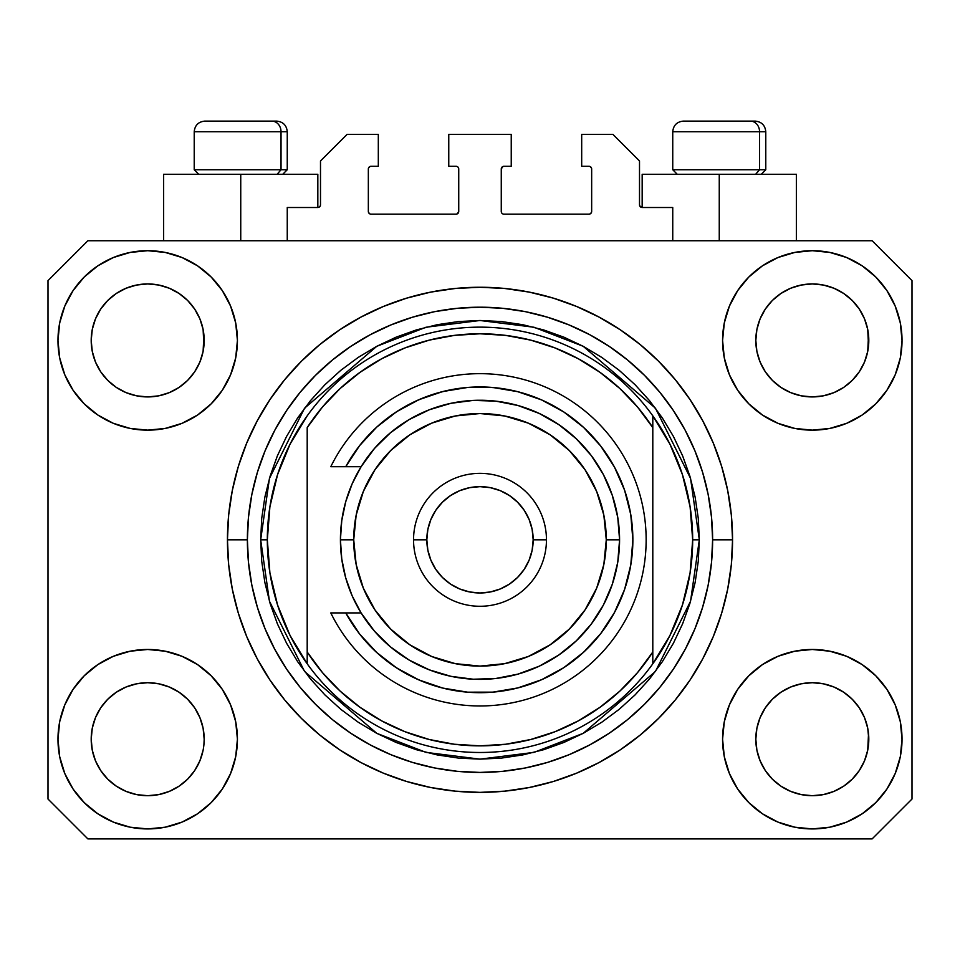 <?xml version="1.0" encoding="UTF-8"?>
<svg xmlns="http://www.w3.org/2000/svg" width="960" height="960" viewBox="0 0 960 960"><rect width="100%" height="100%" fill="white"/><g stroke="black" fill="none" stroke-linecap="round" stroke-linejoin="round"><path stroke-width="1.44" d="M287.256 240.744L287.256 207.504L317.832 207.504L287.256 207.504L287.256 240.744M320.496 204.852L320.496 160.98L320.496 204.852A2.664 2.664 0 0 1 317.832 207.504L318.852 207.3L317.832 207.504L317.832 174.276L240.744 174.276L240.744 240.744L240.744 174.276L163.644 174.276L163.644 240.744L163.644 174.276L317.832 174.276M320.496 160.98L347.076 134.4L378.312 134.4L378.312 166.296L371.004 166.296L378.312 166.296L378.312 134.4L347.076 134.4L320.496 160.98M368.34 168.96L368.34 211.5L368.34 168.96A2.664 2.664 0 0 1 371.004 166.296L369.984 166.5L371.004 166.296M371.004 214.152L456.072 214.152L371.004 214.152A2.664 2.664 0 0 1 368.34 211.5L368.544 212.508L368.34 211.5M457.956 213.372L457.092 213.948L458.736 211.5L458.736 168.96L458.736 211.5A2.664 2.664 0 0 1 456.072 214.152L457.092 213.948L456.072 214.152M456.072 166.296L448.764 166.296L456.072 166.296A2.664 2.664 0 0 1 458.736 168.96L458.532 167.94L458.736 168.96M448.764 166.296L448.764 134.4L448.764 166.296M511.236 134.4L448.764 134.4L511.236 134.4L511.236 166.296L503.928 166.296L511.236 166.296L511.236 134.4M502.044 167.076L502.908 166.5L501.264 168.96L501.264 211.5L501.264 168.96A2.664 2.664 0 0 1 503.928 166.296L502.908 166.5L503.928 166.296M503.928 214.152L588.996 214.152L503.928 214.152A2.664 2.664 0 0 1 501.264 211.5L501.468 212.508L501.264 211.5M591.66 211.5L591.66 168.96L591.66 211.5A2.664 2.664 0 0 1 588.996 214.152L590.016 213.948L588.996 214.152M588.996 166.296L581.688 166.296L588.996 166.296A2.664 2.664 0 0 1 591.66 168.96L591.456 167.94L591.66 168.96M581.688 166.296L581.688 134.4L612.924 134.4L639.504 160.98L639.504 204.852L639.504 160.98L612.924 134.4L581.688 134.4L581.688 166.296M639.708 205.872L642.168 207.504L642.168 174.276L719.256 174.276L719.256 240.744L719.256 174.276L796.356 174.276L642.168 174.276L642.168 207.504L672.744 207.504L642.168 207.504A2.664 2.664 0 0 1 639.504 204.852L639.708 205.872L639.504 204.852M672.744 207.504L672.744 240.744L672.744 207.504M590.016 166.5L591.456 167.94L590.016 166.5M591.456 212.508L590.016 213.948L591.456 212.508M502.044 213.372L501.468 212.508M457.956 167.076L458.532 167.94M369.984 213.948L368.544 212.508L369.984 213.948M368.544 167.94L369.984 166.5L368.544 167.94M320.292 205.872L318.852 207.3M194.664 770.58L199.884 760.824L203.1 750.216L199.884 760.824L194.664 770.58L199.884 760.824L194.664 770.58L187.644 779.148L194.664 770.58L187.644 779.148L179.076 786.168L187.644 779.148L179.076 786.168L169.308 791.388L179.076 786.168L169.308 791.388L158.712 794.604L147.696 795.696L136.668 794.604L126.072 791.388L116.304 786.168L126.072 791.388L116.304 786.168L107.748 779.148L100.716 770.58L95.496 760.824L92.28 750.216A56.496 56.496 0 0 0 92.28 750.228L95.496 760.824L92.28 750.216L91.2 739.2A56.496 56.496 0 0 1 147.696 682.704A56.496 56.496 0 0 1 204.18 739.2L204.18 739.296M765.36 707.784L765.36 707.772A56.496 56.496 0 0 0 765.348 707.796L760.116 717.576L765.336 707.82L772.392 699.228A56.496 56.496 0 0 0 772.356 699.252L765.336 707.82L772.356 699.252L780.924 692.232A56.496 56.496 0 0 0 780.876 692.256L772.356 699.252L780.924 692.232L790.692 687.012L780.924 692.232L790.692 687.012L801.288 683.796L812.304 682.704L823.332 683.796L833.928 687.012L843.732 692.256A56.496 56.496 0 0 0 843.708 692.232L833.928 687.012L843.696 692.232L852.252 699.252L859.284 707.82L864.504 717.576L867.72 728.184L864.504 717.576L867.72 728.184L868.8 739.2A56.496 56.496 0 0 1 812.304 795.696A56.496 56.496 0 0 1 755.82 739.2L755.82 739.2A56.496 56.496 0 0 1 812.304 682.704A56.496 56.496 0 0 1 868.8 739.2L868.8 739.296M843.552 293.364L852.252 300.48L859.284 309.048A56.496 56.496 0 0 0 843.708 293.472L833.928 288.24L843.696 293.46L852.252 300.48L859.284 309.048L864.504 318.816L867.72 329.412L864.504 318.816L867.72 329.412L868.524 345.984L868.8 340.428A56.496 56.496 0 0 1 812.304 396.924A56.496 56.496 0 0 1 755.82 340.428L756.084 345.972L755.82 340.428A56.496 56.496 0 0 1 812.304 283.944A56.496 56.496 0 0 1 868.8 340.428L868.8 340.524M823.332 285.024L812.304 283.944L823.332 285.024L833.928 288.24A56.496 56.496 0 0 0 790.704 288.228L780.924 293.46L772.356 300.48L765.336 309.048L760.116 318.816L756.9 329.412L760.116 318.816L765.336 309.048L772.356 300.48L780.924 293.46L790.692 288.24L801.288 285.024L812.304 283.944L823.332 285.024L833.928 288.24L843.696 293.46M178.944 293.364L187.644 300.48L194.664 309.048A56.496 56.496 0 0 0 179.088 293.472L169.308 288.24L179.076 293.46L187.644 300.48L194.664 309.048L199.884 318.816L203.1 329.412L199.884 318.816L203.1 329.412L203.916 345.984L204.18 340.428A56.496 56.496 0 0 1 147.696 396.924A56.496 56.496 0 0 1 91.2 340.428L91.476 345.972L91.2 340.428A56.496 56.496 0 0 1 147.696 283.944A56.496 56.496 0 0 1 204.18 340.428L204.18 340.524M158.712 285.024L147.696 283.944L158.712 285.024L169.308 288.24A56.496 56.496 0 0 0 126.084 288.228L116.304 293.46L107.748 300.48L100.716 309.048L95.496 318.816L92.28 329.412L95.496 318.816L100.716 309.048L107.748 300.48L116.304 293.46L126.072 288.24L136.668 285.024L147.696 283.944L158.712 285.024L169.308 288.24L179.076 293.46M100.74 707.784L100.752 707.772A56.496 56.496 0 0 0 100.728 707.796L107.772 699.228A56.496 56.496 0 0 0 107.748 699.252L116.304 692.232A56.496 56.496 0 0 0 116.268 692.256L107.748 699.252L116.304 692.232L126.072 687.012L116.304 692.232L126.072 687.012L136.668 683.796L147.696 682.704L158.712 683.796L169.308 687.012L179.124 692.256A56.496 56.496 0 0 0 179.088 692.232L169.308 687.012L179.076 692.232L187.644 699.252L194.664 707.82L199.884 717.576L194.664 707.82L199.884 717.576L203.1 728.184L199.884 717.576L203.1 728.184L204.18 739.2A56.496 56.496 0 0 1 147.696 795.696A56.496 56.496 0 0 1 91.2 739.2L92.28 728.184L95.496 717.576L92.28 728.184L95.496 717.576L100.716 707.82L95.496 717.576L100.716 707.82L107.748 699.252L100.716 707.82A56.496 56.496 0 0 0 100.704 707.844M116.268 387.372A56.496 56.496 0 0 0 116.292 387.396L107.748 380.376A56.496 56.496 0 0 0 107.772 380.4L107.724 380.352M136.644 395.832A56.496 56.496 0 0 0 136.692 395.844L126.072 392.628L116.244 387.36M204.18 340.428L203.916 334.896L203.1 351.456L199.884 362.052L203.1 351.456L199.884 362.052L194.664 371.82L199.884 362.052L194.664 371.82L187.644 380.376L194.64 371.856A56.496 56.496 0 0 0 194.652 371.832L187.644 380.376L179.076 387.408L187.608 380.412A56.496 56.496 0 0 0 187.644 380.376L179.076 387.408L169.308 392.628L179.076 387.408L169.308 392.628L158.712 395.832A56.496 56.496 0 0 0 158.736 395.832L147.696 396.924L136.668 395.832L126.072 392.628L116.304 387.408L126.072 392.628M116.304 387.408L107.748 380.376L100.716 371.82L95.496 362.052L92.28 351.456L95.496 362.052L92.28 351.456L91.2 340.428L92.28 329.412L95.496 318.816L100.716 309.048L107.748 300.48L116.304 293.46A56.496 56.496 0 0 0 100.728 309.036M780.876 387.372A56.496 56.496 0 0 0 780.912 387.396L772.356 380.376A56.496 56.496 0 0 0 772.392 380.4L765.336 371.82A56.496 56.496 0 0 0 765.36 371.856M801.264 395.832A56.496 56.496 0 0 0 801.312 395.844L790.692 392.628L780.852 387.36M868.8 340.428L868.524 334.896L867.72 351.456L864.504 362.052L867.72 351.456L864.504 362.052L859.284 371.82L864.504 362.052L859.284 371.82L852.252 380.376L859.248 371.856A56.496 56.496 0 0 0 859.272 371.832L852.252 380.376L843.696 387.408L852.228 380.412A56.496 56.496 0 0 0 852.252 380.376L843.696 387.408L833.928 392.628L843.696 387.408L833.928 392.628L823.332 395.832A56.496 56.496 0 0 0 823.356 395.832L812.304 396.924L801.288 395.832L790.692 392.628L780.924 387.408L790.692 392.628M780.924 387.408L772.356 380.376L765.336 371.82L760.116 362.052L756.9 351.456L760.116 362.052L756.9 351.456L755.82 340.428L756.9 329.412L760.116 318.816L765.336 309.048L772.356 300.48L780.924 293.46A56.496 56.496 0 0 0 765.348 309.036M801.288 395.832L812.304 396.924L823.332 395.832L833.904 392.628M756.084 744.732L755.82 739.2L756.9 750.216L760.116 760.824L756.9 750.216L755.82 739.2L756.9 728.184L760.116 717.576L756.9 728.184L760.116 717.576L765.336 707.82M868.8 739.2L868.524 733.668L867.72 750.216L864.504 760.824L867.72 750.216L864.504 760.824L859.284 770.58L864.504 760.824L859.284 770.58L852.252 779.148L859.284 770.58L852.252 779.148L843.696 786.168L852.252 779.148L843.696 786.168L833.928 791.388L843.696 786.168L833.928 791.388L823.332 794.604L812.304 795.696L801.288 794.604L790.692 791.388L780.924 786.168L790.692 791.388L780.924 786.168L772.356 779.148L765.336 770.58L760.116 760.824L756.9 750.216M867.72 750.216L868.524 744.768M204.18 739.2L203.904 744.768M237.42 739.2A89.724 89.724 0 0 1 147.696 828.924A89.724 89.724 0 0 1 57.972 739.2L59.688 721.692L64.8 704.868L73.092 689.352L84.252 675.756L97.848 664.596L113.352 656.304L130.188 651.204L147.696 649.476L165.192 651.204L182.028 656.304L197.544 664.596L211.14 675.756L222.3 689.352L230.58 704.868L235.692 721.692L237.42 739.2L235.692 756.708L230.58 773.532L222.3 789.048L211.14 802.644L197.544 813.804L182.028 822.096L165.192 827.196L147.696 828.924L130.188 827.196L113.352 822.096L97.848 813.804L84.252 802.644L73.092 789.048L64.8 773.532L59.688 756.708L57.972 739.2A89.724 89.724 0 0 1 147.696 649.476A89.724 89.724 0 0 1 237.42 739.2M902.028 739.2A89.724 89.724 0 0 1 812.304 828.924A89.724 89.724 0 0 1 722.58 739.2L724.308 721.692L729.42 704.868L737.7 689.352L748.86 675.756L762.456 664.596L777.972 656.304L794.808 651.204L812.304 649.476L829.812 651.204L846.648 656.304L862.152 664.596L875.748 675.756L886.908 689.352L895.2 704.868L900.312 721.692L902.028 739.2L900.312 756.708L895.2 773.532L886.908 789.048L875.748 802.644L862.152 813.804L846.648 822.096L829.812 827.196L812.304 828.924L794.808 827.196L777.972 822.096L762.456 813.804L748.86 802.644L737.7 789.048L729.42 773.532L724.308 756.708L722.58 739.2A89.724 89.724 0 0 1 812.304 649.476A89.724 89.724 0 0 1 902.028 739.2L900.312 756.708M902.028 340.428A89.724 89.724 0 0 1 812.304 430.152A89.724 89.724 0 0 1 722.58 340.428L724.308 322.932L729.42 306.096L737.7 290.58L748.86 276.984L762.456 265.824L777.972 257.532L794.808 252.432L812.304 250.704L829.812 252.432L846.648 257.532L862.152 265.824L875.748 276.984L886.908 290.58L895.2 306.096L900.312 322.932L902.028 340.428L900.312 357.936L895.2 374.772L886.908 390.276L875.748 403.872L862.152 415.032L846.648 423.324L829.812 428.424L812.304 430.152L794.808 428.424L777.972 423.324L762.456 415.032L748.86 403.872L737.7 390.276L729.42 374.772L724.308 357.936L722.58 340.428A89.724 89.724 0 0 1 812.304 250.704A89.724 89.724 0 0 1 902.028 340.428L900.312 357.936M237.42 340.428A89.724 89.724 0 0 1 147.696 430.152A89.724 89.724 0 0 1 57.972 340.428L59.688 322.932L64.8 306.096L73.092 290.58L84.252 276.984L97.848 265.824L113.352 257.532L130.188 252.432L147.696 250.704L165.192 252.432L182.028 257.532L197.544 265.824L211.14 276.984L222.3 290.58L230.58 306.096L235.692 322.932L237.42 340.428L235.692 357.936L230.58 374.772L222.3 390.276L211.14 403.872L197.544 415.032L182.028 423.324L165.192 428.424L147.696 430.152L130.188 428.424L113.352 423.324L97.848 415.032L84.252 403.872L73.092 390.276L64.8 374.772L59.688 357.936L57.972 340.428A89.724 89.724 0 0 1 147.696 250.704A89.724 89.724 0 0 1 237.42 340.428M732.552 539.82A252.552 252.552 0 0 1 480 792.372A252.552 252.552 0 0 1 227.448 539.82L228.66 515.064L232.296 490.548L238.32 466.5L246.672 443.172L257.268 420.768L270.012 399.504L284.772 379.596L301.416 361.236L319.776 344.592L339.684 329.82L360.948 317.088L383.352 306.492L406.692 298.14L430.728 292.116L455.244 288.48L480 287.256L504.756 288.48L529.272 292.116L553.308 298.14L576.648 306.492L599.052 317.088L620.316 329.82L640.224 344.592L658.584 361.236L675.228 379.596L689.988 399.504L702.732 420.768L713.328 443.172L721.68 466.5L727.704 490.548L731.34 515.064L732.552 539.82L731.34 564.564L727.704 589.092L721.68 613.128L713.328 636.468L702.732 658.872L689.988 680.124L675.228 700.032L658.584 718.392L640.224 735.048L620.316 749.808L599.052 762.552L576.648 773.148L553.308 781.5L529.272 787.512L504.756 791.148L480 792.372L455.244 791.148L430.728 787.512L406.692 781.5L383.352 773.148L360.948 762.552L339.684 749.808L319.776 735.048L301.416 718.392L284.772 700.032L270.012 680.124L257.268 658.872L246.672 636.468L238.32 613.128L232.296 589.092L228.66 564.564L227.448 539.82A252.552 252.552 0 0 1 480 287.256A252.552 252.552 0 0 1 732.552 539.82L712.62 539.82L732.552 539.82M872.124 838.896L87.876 838.896L48 799.02L48 280.62L87.876 240.744L872.124 240.744L912 280.62L912 799.02L872.124 838.896L912 799.02L912 280.62L872.124 240.744L87.876 240.744L48 280.62L48 799.02L87.876 838.896L872.124 838.896M675.228 379.596L658.584 361.236L640.224 344.592L658.584 361.236L675.228 379.596M529.272 292.116L504.756 288.48M319.776 344.592L301.416 361.236L284.772 379.596L301.416 361.236L319.776 344.592M257.268 420.768L254.196 426.684M284.772 700.032L301.416 718.392L319.776 735.048L301.416 718.392L284.772 700.032M430.728 787.512L455.244 791.148M640.224 735.048L658.584 718.392L675.228 700.032L658.584 718.392L640.224 735.048M702.732 658.872L705.804 652.944M59.688 322.932L57.972 340.428M73.092 390.276L75.912 394.26M100.716 371.82L95.496 362.052L100.716 371.82L107.748 380.376M765.336 371.82L760.116 362.052L765.336 371.82M886.908 689.352L884.088 685.368M59.688 721.692L57.972 739.2M886.908 390.276L884.088 394.26M73.092 689.352L75.912 685.368M203.916 733.668L203.1 728.184M179.076 692.232L187.644 699.252A56.496 56.496 0 0 0 187.608 699.228L194.664 707.82A56.496 56.496 0 0 0 194.64 707.772M169.32 687.012L158.712 683.796L147.696 682.704L136.704 683.784A56.496 56.496 0 0 0 136.644 683.796M126.072 687.012L136.668 683.796L126.072 687.012L116.304 692.232M868.524 733.668L867.72 728.184M843.696 692.232L852.252 699.252A56.496 56.496 0 0 0 852.228 699.228L852.276 699.276M833.94 687.012L823.332 683.796L812.304 682.704L801.324 683.784A56.496 56.496 0 0 0 801.264 683.796M859.284 707.82L864.504 717.576L859.284 707.82L852.252 699.252M790.692 687.012L801.288 683.796L790.692 687.012L780.924 692.232M843.684 293.448A56.496 56.496 0 0 0 833.94 288.24M790.68 288.24A56.496 56.496 0 0 0 780.936 293.448L790.692 288.24L801.288 285.024L812.304 283.944M179.064 293.448A56.496 56.496 0 0 0 169.32 288.24M126.06 288.24A56.496 56.496 0 0 0 116.316 293.448L126.072 288.24L136.668 285.024L147.696 283.944M92.28 351.456L91.476 345.972M169.308 392.628L158.712 395.832L147.696 396.924L136.668 395.832M203.916 345.972L203.1 351.456M194.664 707.82L199.884 717.576M91.476 733.668L92.28 728.184M203.1 329.412L203.916 334.896M194.664 309.048L199.884 318.816M91.476 334.896L92.28 329.412M756.9 351.456L756.084 345.972M868.524 345.972L867.72 351.456M756.084 733.668L756.9 728.184M867.72 329.412L868.524 334.896M859.284 309.048L864.504 318.816M756.084 334.896L756.9 329.412M780.924 786.168L772.356 779.148L765.336 770.58L760.116 760.824M833.928 791.388L823.332 794.604L812.304 795.696L801.288 794.604L790.692 791.388M92.28 750.216L91.476 744.732M116.304 786.168L107.748 779.148L100.716 770.58L95.496 760.824M169.308 791.388L158.712 794.604L147.696 795.696L136.668 794.604L126.072 791.388M203.1 750.216L199.884 760.824M759.552 169.752L755.64 174.276L759.552 169.752L765.78 169.752L759.552 169.752L759.552 131.736L759.552 169.752L672.744 169.752L759.552 169.752M754.848 121.104L750.348 121.104A10.632 9.204 90 0 1 759.552 131.736L672.744 131.736C673.38 125.292 676.932 121.752 683.376 121.104C676.932 121.752 673.38 125.292 672.744 131.736L672.744 169.752L677.256 174.276M761.268 174.276L765.78 169.752L765.78 131.736C765.144 125.292 761.592 121.752 755.148 121.104C761.592 121.752 765.144 125.292 765.78 131.736L759.552 131.736A10.632 9.204 -90 0 0 750.348 121.104L683.448 121.104M750.348 121.104L683.724 121.104M673.2 131.736L759.552 131.736M281.028 169.752L277.116 174.276L281.028 169.752L287.256 169.752L281.028 169.752L281.028 131.736L281.028 169.752L194.22 169.752L281.028 169.752M276.324 121.104L271.824 121.104A10.632 9.204 90 0 1 281.028 131.736L194.22 131.736C194.856 125.292 198.408 121.752 204.852 121.104C198.408 121.752 194.856 125.292 194.22 131.736L194.22 169.752L198.732 174.276M287.256 169.752L282.744 174.276L287.256 169.752L287.256 131.736C286.62 125.292 283.068 121.752 276.624 121.104C283.068 121.752 286.62 125.292 287.256 131.736L281.028 131.736A10.632 9.204 -90 0 0 271.824 121.104L204.924 121.104M271.824 121.104L205.2 121.104M194.676 131.736L281.028 131.736M260.676 539.82L267.324 539.82A212.676 212.676 0 0 0 652.8 663.792A212.676 212.676 0 0 0 692.676 539.82L699.324 539.82L690.552 601.224L655.464 671.412L583.212 733.332L533.988 752.388L480 759.144L426.012 752.388L376.788 733.332L304.536 671.412L269.448 601.224L260.676 539.82L261.732 561.312L264.888 582.6L270.12 603.48L277.368 623.748L286.572 643.2L297.636 661.668L310.464 678.948L324.912 694.896L340.86 709.356L358.152 722.172L376.608 733.236L396.072 742.44L416.328 749.7L437.208 754.92L458.508 758.088L480 759.144L501.492 758.088L522.792 754.92L543.672 749.7L563.928 742.44L583.392 733.236L601.848 722.172L619.14 709.356L635.088 694.896L649.536 678.948L662.364 661.668L673.428 643.2L682.632 623.748L689.88 603.48L695.112 582.6L698.268 561.312L699.324 539.82L698.268 518.316L695.112 497.028L689.88 476.148L682.632 455.88L673.428 436.428L662.364 417.972L649.536 400.68L635.088 384.732L619.14 370.272L601.848 357.456L583.392 346.392L563.928 337.188L543.672 329.94L522.792 324.708L501.492 321.552L480 320.496L458.508 321.552L437.208 324.708L416.328 329.94L396.072 337.188L376.608 346.392L358.152 357.456L340.86 370.272L324.912 384.732L310.464 400.68L297.636 417.972L286.572 436.428L277.368 455.88L270.12 476.148L264.888 497.028L261.732 518.316L260.676 539.82L269.448 478.404L304.536 408.216L376.788 346.296L426.012 327.24L480 320.496L533.988 327.24L583.212 346.296L655.464 408.216L690.552 478.404L699.324 539.82L692.676 539.82A212.676 212.676 0 0 0 307.2 415.836A212.676 212.676 0 0 1 652.8 415.836L652.8 427.62L637.548 407.052L619.86 388.524L600.012 372.348L578.316 358.752L555.096 347.964L530.724 340.128L505.56 335.376L480 333.78L454.44 335.376L429.276 340.128L404.904 347.964L381.684 358.752L359.988 372.348L340.14 388.524L322.452 407.052L307.2 427.62L307.2 652.02L322.452 672.588L340.14 691.104L359.988 707.28L381.684 720.876L404.904 731.676L429.276 739.5L454.44 744.252L480 745.848L505.56 744.252L530.724 739.5L555.096 731.676L578.316 720.876L600.012 707.28L619.86 691.104L637.548 672.588L652.8 652.02L652.8 415.836L669.924 444.108L682.464 474.696L690.108 506.856L692.676 539.82L690.108 572.772L682.464 604.932L669.924 635.52L652.8 663.792A212.676 212.676 0 0 1 307.2 663.792L307.2 652.02L307.2 663.792L290.076 635.52L277.536 604.932L269.892 572.772L267.324 539.82L260.676 539.82M227.448 539.82L247.38 539.82A232.62 232.62 0 0 1 480 307.2A232.62 232.62 0 0 1 712.62 539.82L711.492 562.62L708.144 585.192L702.6 607.344L694.908 628.836L685.152 649.464L673.416 669.048L659.82 687.384L644.484 704.304L627.564 719.628L609.24 733.224L589.656 744.96L569.016 754.728L547.524 762.42L525.384 767.964L502.8 771.312L480 772.428L457.2 771.312L434.616 767.964L412.476 762.42L390.984 754.728L370.344 744.96L350.76 733.224L332.436 719.628L315.516 704.304L300.18 687.384L286.584 669.048L274.848 649.464L265.092 628.836L257.4 607.344L251.856 585.192L248.508 562.62L247.38 539.82L248.508 517.02L251.856 494.436L257.4 472.296L265.092 450.792L274.848 430.164L286.584 410.58L300.18 392.244L315.516 375.336L332.436 360L350.76 346.404L370.344 334.668L390.984 324.912L412.476 317.22L434.616 311.664L457.2 308.316L480 307.2L502.8 308.316L525.384 311.664L547.524 317.22L569.016 324.912L589.656 334.668L609.24 346.404L627.564 360L644.484 375.336L659.82 392.244L673.416 410.58L685.152 430.164L694.908 450.792L702.6 472.296L708.144 494.436L711.492 517.02L712.62 539.82A232.62 232.62 0 0 1 480 772.428A232.62 232.62 0 0 1 247.38 539.82L227.448 539.82M307.2 427.62A206.028 206.028 0 0 1 652.8 427.62L652.8 652.02A206.028 206.028 0 0 1 307.2 652.02L307.2 427.62M652.8 663.792L652.8 652.02L652.8 663.792M529.272 787.512L504.756 791.148M257.268 658.872L254.196 652.944M430.728 292.116L455.244 288.48M702.732 420.768L705.804 426.684M307.2 415.836A212.676 212.676 0 0 0 267.324 539.82L269.892 506.856L277.536 474.696L290.076 444.108L307.2 415.836M345.756 612.924L361.104 612.924L352.188 595.896L345.696 577.8L341.76 558.996L340.428 539.82L353.724 539.82A126.276 126.276 0 0 1 480 413.544A126.276 126.276 0 0 1 606.276 539.82L619.572 539.82A139.572 139.572 0 0 0 480 400.248A139.572 139.572 0 0 0 340.428 539.82A139.572 139.572 0 0 1 480 400.248A139.572 139.572 0 0 1 619.572 539.82L617.748 562.308L612.312 584.22L603.432 604.968L591.312 624.012L576.288 640.848L558.744 655.056L539.136 666.24L517.992 674.112L495.84 678.48L473.28 679.224L450.9 676.32L429.276 669.84L408.984 659.964L390.552 646.944L374.448 631.128L361.104 612.924L345.756 612.924L359.604 634.008L376.728 652.512L396.672 667.968L418.872 679.92L442.74 688.068L467.628 692.172L492.852 692.136L517.716 687.948L541.56 679.728L563.736 667.704L583.62 652.2L600.696 633.624L614.472 612.504L624.6 589.404L630.78 564.948L632.856 539.82L630.78 514.68L624.6 490.224L614.472 467.124L600.696 446.004L583.62 427.44L563.736 411.924L541.56 399.9L517.716 391.68L492.852 387.492L467.628 387.456L442.74 391.56L418.872 399.708L396.672 411.672L376.728 427.116L359.604 445.632L345.756 466.704L361.104 466.704L374.448 448.5L390.552 432.684L408.984 419.664L429.276 409.788L450.9 403.308L473.28 400.404L495.84 401.148L517.992 405.516L539.136 413.4L558.744 424.584L576.288 438.78L591.312 455.616L603.432 474.66L612.312 495.408L617.748 517.32L619.572 539.82A139.572 139.572 0 0 1 480 679.38A139.572 139.572 0 0 1 340.428 539.82L341.76 520.644L345.696 501.828L352.188 483.732L361.104 466.704L330.792 466.704A166.152 166.152 0 0 1 583.884 410.148A166.152 166.152 0 0 1 583.884 669.48A166.152 166.152 0 0 1 330.792 612.924L345.756 612.924L330.792 612.924A166.152 166.152 0 0 0 583.884 669.48A166.152 166.152 0 0 0 583.884 410.148A166.152 166.152 0 0 0 330.792 466.704L345.756 466.704A152.856 152.856 0 0 1 577.284 421.908A152.856 152.856 0 0 1 577.284 657.732A152.856 152.856 0 0 1 345.756 612.924L330.792 612.924M413.544 539.82L426.828 539.82A53.172 53.172 0 0 1 480 486.648A53.172 53.172 0 0 1 533.172 539.82L546.456 539.82A66.456 66.456 0 0 0 480 473.352A66.456 66.456 0 0 0 413.544 539.82A66.456 66.456 0 0 1 480 473.352A66.456 66.456 0 0 1 546.456 539.82A66.456 66.456 0 0 1 480 606.276A66.456 66.456 0 0 1 413.544 539.82A66.456 66.456 0 0 0 480 606.276A66.456 66.456 0 0 0 546.456 539.82L533.172 539.82L532.152 529.44L529.116 519.468L524.208 510.276L517.596 502.224L509.544 495.612L500.352 490.692L490.368 487.668L480 486.648L469.632 487.668L459.648 490.692L450.456 495.612L442.404 502.224L435.792 510.276L430.884 519.468L427.848 529.44L426.828 539.82L427.848 550.188L430.884 560.16L435.792 569.352L442.404 577.416L450.456 584.028L459.648 588.936L469.632 591.96L480 592.98L490.368 591.96L500.352 588.936L509.544 584.028L517.596 577.416L524.208 569.352L529.116 560.16L532.152 550.188L533.172 539.82A53.172 53.172 0 0 1 480 592.98A53.172 53.172 0 0 1 426.828 539.82L413.544 539.82M392.04 664.836L401.832 671.172M413.388 677.4L424.068 682.08M576.972 657.984L585.36 650.568M609.888 620.424L615.144 611.244M629.328 572.496L630.864 564.48M601.848 447.516L594.924 439.032M497.076 387.912L485.52 387.048M447.78 390.384L436.488 393.276M424.068 397.548L413.388 402.228M401.832 408.456L392.04 414.792M353.724 539.82L356.148 564.456L363.336 588.144L375 609.972L390.708 629.112L409.848 644.808L431.676 656.484L455.364 663.66L480 666.096L504.636 663.66L528.324 656.484L550.152 644.808L569.292 629.112L585 609.972L596.664 588.144L603.852 564.456L606.276 539.82L603.852 515.184L596.664 491.496L585 469.656L569.292 450.528L550.152 434.82L528.324 423.156L504.636 415.968L480 413.544L455.364 415.968L431.676 423.156L409.848 434.82L390.708 450.528L375 469.656L363.336 491.496L356.148 515.184L353.724 539.82L340.428 539.82A139.572 139.572 0 0 0 480 679.38A139.572 139.572 0 0 0 619.572 539.82L606.276 539.82A126.276 126.276 0 0 1 480 666.096A126.276 126.276 0 0 1 353.724 539.82M330.792 466.704L345.756 466.704M796.356 174.276L796.356 240.744"/></g></svg>
